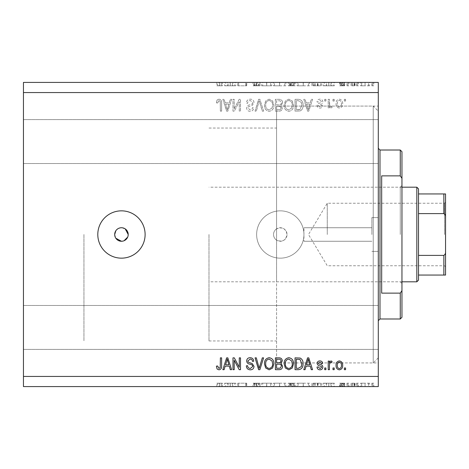 <?xml version="1.0" encoding="UTF-8"?>
<svg xmlns="http://www.w3.org/2000/svg" width="469" height="469" viewBox="0 0 469 469"><rect width="100%" height="100%" fill="white"/><g stroke="black" fill="none" stroke-linecap="round" stroke-linejoin="round"><path stroke-width="0.35" stroke-dasharray="2.35 1.76" d="M378.295 111.147L378.295 362.924L378.295 111.147L373.23 106.076L373.23 362.924L373.23 106.076L276.575 106.076L276.575 228.854C282.279 226.627 285.773 228.509 287.051 234.5C285.779 240.491 282.285 242.373 276.575 240.146C274.617 238.774 273.603 236.892 273.533 234.5A6.759 6.759 0 0 1 280.292 227.741A6.759 6.759 0 0 1 287.051 234.5A6.759 6.759 0 0 1 280.292 241.259A6.759 6.759 0 0 1 273.533 234.5C273.597 232.108 274.611 230.226 276.575 228.854L276.575 362.924L276.575 106.076L276.575 281.81L276.575 106.076L378.295 106.076L378.295 234.5L378.295 106.076M114.694 234.5L115.837 238.252M125.211 228.878L121.453 227.741L120.14 227.87M118.868 228.256L117.701 228.878M116.675 229.722L115.837 230.736M121.453 210.845A23.655 23.655 0 0 0 97.798 234.5A23.655 23.655 0 0 0 121.453 258.155A23.655 23.655 0 0 0 145.114 234.5A23.655 23.655 0 0 0 121.453 210.845M256.637 234.5A23.655 23.655 0 0 1 280.292 210.845A23.655 23.655 0 0 1 303.947 234.5L303.947 227.741L303.947 234.5A23.655 23.655 0 0 1 280.292 258.155A23.655 23.655 0 0 1 256.637 234.5A23.655 23.655 0 0 1 280.292 210.845A23.655 23.655 0 0 1 303.947 234.5L303.947 241.259L303.947 234.5A23.655 23.655 0 0 1 280.292 258.155A23.655 23.655 0 0 1 256.637 234.5M371.876 234.5L371.876 217.604L371.876 234.5M83.945 234.5L83.945 340.957L83.945 234.5M378.295 141.562L378.295 119.595L378.295 141.562M23.45 141.562L23.45 119.595L23.45 141.562M378.295 327.438L378.295 305.471L378.295 327.438M23.45 327.438L23.45 305.471L23.45 327.438M237.836 85.804L246.712 85.804L238.674 85.804L238.674 82.421L246.712 82.421L238.674 82.421L238.674 85.804L237.613 85.804L237.836 82.421M260.061 82.421L253.084 82.421L260.061 82.421L260.061 85.804L256.678 85.804L256.678 82.421L256.678 85.804L253.084 85.804L253.084 82.421M266.732 82.421L261.573 82.421L271.733 82.421L266.732 82.421L266.732 85.804L266.58 82.421M279.641 82.421L273.404 82.421L285.838 82.421L279.641 82.421L279.641 85.804L273.404 85.804L273.404 82.421M303.296 82.421L297.059 82.421L309.493 82.421L303.296 82.421L303.296 85.804L297.059 85.804L297.059 82.421M323.141 82.421L334.362 82.421L323.141 82.421L323.141 85.804L328.751 85.804L328.751 82.421M373.793 85.804L371.823 85.804L372.808 85.804L372.808 82.421L371.823 82.421L373.793 82.421L372.808 82.421L372.808 85.804L373.793 85.804L373.793 82.421M23.45 92.563L23.45 82.421L378.295 82.421L378.295 376.437L23.45 376.437L23.45 92.563L378.295 92.563M360.597 82.421L369.549 82.421L360.597 82.421L360.597 85.804L361.781 85.804L361.781 82.421M358.474 85.804L356.504 85.804L357.489 85.804L357.489 82.421L356.504 82.421L358.474 82.421L357.489 82.421L357.489 85.804L358.474 85.804L358.474 82.421M354.218 85.804L351.046 85.804L352.108 85.804L352.108 82.421L351.046 82.421L355.139 82.421L352.108 82.421L352.108 85.804L352.108 82.421L352.108 85.804L354.218 85.804L354.218 82.421M348.924 85.804L346.949 85.804L347.939 85.804L347.939 82.421L346.949 82.421L348.924 82.421L347.939 82.421L347.939 85.804L348.924 85.804L348.924 82.421M340.125 82.421L344.674 82.421L339.673 82.421L343.613 82.421L340.125 82.421L340.125 85.804L342.311 85.804L342.311 82.421L342.311 85.804L344.527 85.804L344.527 82.421M321.628 82.421L311.92 82.421L321.628 82.421L321.628 85.804L311.92 85.804L311.92 82.421L311.92 85.804L318.064 85.804L318.064 82.421M291.466 82.421L295.241 82.421L291.466 82.421L291.466 85.804L288.265 85.804L288.265 82.421L288.265 85.804L294.333 85.804L294.333 82.421M224.575 82.421L235.796 82.421L224.575 82.421L224.575 85.804L230.185 85.804L230.185 82.421M219.75 82.421L216.842 82.421L219.75 82.421L219.75 85.804L221.391 85.804L221.391 82.421L221.391 85.804L222.453 85.804L222.453 82.421L222.453 85.804L219.691 85.804L219.691 82.421M237.836 383.196L246.712 383.196L238.674 383.196L238.674 386.579L246.712 386.579L238.674 386.579L238.674 383.196L237.613 383.196L237.836 386.579M260.061 386.579L253.084 386.579L260.061 386.579L260.061 383.196L256.678 383.196L256.678 386.579L256.678 383.196L253.084 383.196L253.084 386.579M266.732 386.579L261.573 386.579L271.733 386.579L266.732 386.579L266.732 383.196L266.58 386.579M279.641 386.579L273.404 386.579L285.838 386.579L279.641 386.579L279.641 383.196L273.404 383.196L273.404 386.579M303.296 386.579L297.059 386.579L309.493 386.579L303.296 386.579L303.296 383.196L297.059 383.196L297.059 386.579M323.141 386.579L334.362 386.579L323.141 386.579L323.141 383.196L328.751 383.196L328.751 386.579M373.793 383.196L371.823 383.196L372.808 383.196L372.808 386.579L371.823 386.579L373.793 386.579L372.808 386.579L372.808 383.196L373.793 383.196L373.793 386.579M23.45 376.437L23.45 386.579L378.295 386.579L378.295 376.437M360.597 386.579L369.549 386.579L360.597 386.579L360.597 383.196L361.781 383.196L361.781 386.579M358.474 383.196L356.504 383.196L357.489 383.196L357.489 386.579L356.504 386.579L358.474 386.579L357.489 386.579L357.489 383.196L358.474 383.196L358.474 386.579M354.218 383.196L351.046 383.196L352.108 383.196L352.108 386.579L351.046 386.579L355.139 386.579L352.108 386.579L352.108 383.196L352.108 386.579L352.108 383.196L354.218 383.196L354.218 386.579M348.924 383.196L346.949 383.196L347.939 383.196L347.939 386.579L346.949 386.579L348.924 386.579L347.939 386.579L347.939 383.196L348.924 383.196L348.924 386.579M340.125 386.579L344.674 386.579L339.673 386.579L343.613 386.579L340.125 386.579L340.125 383.196L342.311 383.196L342.311 386.579L342.311 383.196L344.527 383.196L344.527 386.579M321.628 386.579L311.92 386.579L321.628 386.579L321.628 383.196L311.92 383.196L311.92 386.579L311.92 383.196L318.064 383.196L318.064 386.579M291.466 386.579L295.241 386.579L291.466 386.579L291.466 383.196L288.265 383.196L288.265 386.579L288.265 383.196L294.333 383.196L294.333 386.579M224.575 386.579L235.796 386.579L224.575 386.579L224.575 383.196L230.185 383.196L230.185 386.579M219.75 386.579L216.842 386.579L219.75 386.579L219.75 383.196L221.391 383.196L221.391 386.579L221.391 383.196L222.453 383.196L222.453 386.579L222.453 383.196L219.691 383.196L219.691 386.579M234.207 108.738L234.207 99.322L232.982 99.322L232.982 111.147L234.289 111.147L239.278 101.72L239.278 111.147L240.509 111.147L240.509 99.322L239.19 99.322L234.207 108.738L234.207 99.322L232.982 99.322L232.982 111.147L234.289 111.147L239.278 101.72L239.278 111.147L240.509 111.147L240.509 99.322L239.19 99.322L234.207 108.738M254.022 102.611C253.805 100.378 252.562 99.229 250.299 99.164C247.808 99.322 246.495 100.653 246.342 103.162L247.573 103.315C247.732 101.58 248.676 100.659 250.405 100.548L252.797 102.576C252.428 103.948 251.443 104.693 249.842 104.81C247.913 105.126 246.852 106.205 246.653 108.063C246.829 110.145 247.972 111.223 250.083 111.3C252.334 111.194 253.541 110.016 253.717 107.77L252.486 107.618C252.375 109.095 251.589 109.863 250.124 109.922L247.878 108.034L248.265 106.832L252.199 105.437L254.022 102.611C253.805 100.378 252.562 99.229 250.299 99.164C247.808 99.322 246.495 100.653 246.342 103.162L247.573 103.315C247.732 101.58 248.676 100.659 250.405 100.548L252.797 102.576C252.428 103.948 251.443 104.693 249.842 104.81C247.913 105.126 246.852 106.205 246.653 108.063C246.829 110.145 247.972 111.223 250.083 111.3C252.334 111.194 253.541 110.016 253.717 107.77L252.486 107.618C252.375 109.095 251.589 109.863 250.124 109.922L247.878 108.034L248.265 106.832L252.199 105.437L254.022 102.611M263.596 111.147L259.873 99.322L258.601 99.322L255.066 111.147L256.326 111.147L259.169 100.7L262.318 111.147L263.596 111.147L259.873 99.322L258.601 99.322L255.066 111.147L256.326 111.147L259.169 100.7L262.318 111.147L263.596 111.147M269.153 99.164L265.665 101.023L264.469 105.079C264.328 108.597 265.894 110.672 269.165 111.3C272.372 110.69 273.925 108.661 273.843 105.22L272.636 100.976L269.153 99.164L265.665 101.023L264.469 105.079C264.328 108.597 265.894 110.672 269.165 111.3C272.372 110.69 273.925 108.661 273.843 105.22L272.636 100.976L269.153 99.164M288.816 99.164L285.328 101.023L284.132 105.079C283.991 108.597 285.557 110.672 288.828 111.3C292.029 110.69 293.588 108.661 293.5 105.22L292.298 100.976L288.816 99.164L285.328 101.023L284.132 105.079C283.991 108.597 285.557 110.672 288.828 111.3C292.029 110.69 293.588 108.661 293.5 105.22L292.298 100.976L288.816 99.164M306.105 102.852L305.073 99.322L303.795 99.322L307.57 111.147L308.772 111.147L312.553 99.322L311.275 99.322L310.238 102.852L306.105 102.852L305.073 99.322L303.795 99.322L307.57 111.147L308.772 111.147L312.553 99.322L311.275 99.322L310.238 102.852L306.105 102.852M345.577 101.011L345.577 99.322L344.352 99.322L344.352 101.011L345.577 101.011L345.577 99.322L344.352 99.322L344.352 101.011L345.577 101.011M342.657 103.708C342.821 101.146 341.719 99.633 339.357 99.164C337.029 99.621 335.927 101.105 336.056 103.62C335.921 106.141 337.023 107.63 339.357 108.075C341.661 107.641 342.763 106.182 342.657 103.708C342.821 101.146 341.719 99.633 339.357 99.164C337.029 99.621 335.927 101.105 336.056 103.62C335.921 106.141 337.023 107.63 339.357 108.075C341.661 107.641 342.763 106.182 342.657 103.708M334.209 101.011L334.209 99.322L332.984 99.322L332.984 101.011L334.209 101.011L334.209 99.322L332.984 99.322L332.984 101.011L334.209 101.011M329.449 103.778L329.449 99.322L328.218 99.322L328.218 107.923L329.449 107.923L329.449 106.551L330.903 108.075L332.058 107.618L331.601 106.387L330.768 106.539L329.666 105.537L329.449 99.322L328.218 99.322L328.218 107.923L329.449 107.923L329.449 106.551L330.903 108.075L332.058 107.618L331.601 106.387L330.768 106.539L329.666 105.537L329.449 103.778M325.914 101.011L325.914 99.322L324.689 99.322L324.689 101.011L325.914 101.011L325.914 99.322L324.689 99.322L324.689 101.011L325.914 101.011M322.842 101.943C322.707 100.155 321.74 99.235 319.934 99.164C318.205 99.258 317.232 100.178 317.009 101.931L318.234 102.084L320.022 100.395L321.617 101.732L321.335 102.512L320.175 102.987C318.463 103.192 317.46 104.071 317.161 105.625C317.32 107.237 318.228 108.052 319.887 108.075C321.529 108.046 322.461 107.225 322.69 105.619L321.458 105.466L319.928 106.844L318.387 105.795L318.779 105.079L320.157 104.587C321.81 104.382 322.707 103.497 322.842 101.943C322.707 100.155 321.74 99.235 319.934 99.164C318.205 99.258 317.232 100.178 317.009 101.931L318.234 102.084L320.022 100.395L321.617 101.732L321.335 102.512L320.175 102.987C318.463 103.192 317.46 104.071 317.161 105.625C317.32 107.237 318.228 108.052 319.887 108.075C321.529 108.046 322.461 107.225 322.69 105.619L321.458 105.466L319.928 106.844L318.387 105.795L318.779 105.079L320.157 104.587C321.81 104.382 322.707 103.497 322.842 101.943M303.027 105.296C303.238 101.796 301.737 99.803 298.524 99.322L295.042 99.322L295.042 111.147L300.254 110.93C302.294 109.693 303.22 107.817 303.027 105.296C303.238 101.796 301.737 99.803 298.524 99.322L295.042 99.322L295.042 111.147L300.254 110.93C302.294 109.693 303.22 107.817 303.027 105.296M282.596 102.793C282.496 100.495 281.306 99.34 279.02 99.322L275.379 99.322L275.379 111.147L279.043 111.147C281.031 111.135 282.115 110.145 282.291 108.175L280.972 105.695L282.596 102.793C282.496 100.495 281.306 99.34 279.02 99.322L275.379 99.322L275.379 111.147L279.043 111.147C281.031 111.135 282.115 110.145 282.291 108.175L280.972 105.695L282.596 102.793M225.149 102.852L224.118 99.322L222.839 99.322L226.621 111.147L227.817 111.147L231.598 99.322L230.32 99.322L229.282 102.852L225.149 102.852L224.118 99.322L222.839 99.322L226.621 111.147L227.817 111.147L231.598 99.322L230.32 99.322L229.282 102.852L225.149 102.852M218.941 99.164L217.094 100.003L216.391 102.852L217.616 103.004L218.994 100.548L220.225 101.439L220.383 111.147L221.614 111.147L221.614 103.121C221.849 100.882 220.958 99.569 218.941 99.164L217.094 100.003L216.391 102.852L217.616 103.004L218.994 100.548L220.225 101.439L220.383 111.147L221.614 111.147L221.614 103.121C221.849 100.882 220.958 99.569 218.941 99.164M122.778 241.13L124.039 240.744M127.703 237.085L128.084 235.825M341.432 103.626C341.573 105.361 340.875 106.434 339.327 106.844C337.821 106.404 337.141 105.332 337.281 103.626C337.135 101.89 337.838 100.812 339.386 100.395C340.893 100.841 341.573 101.92 341.432 103.626C341.573 105.361 340.875 106.434 339.327 106.844C337.821 106.404 337.141 105.332 337.281 103.626C337.135 101.89 337.838 100.812 339.386 100.395C340.893 100.841 341.573 101.92 341.432 103.626M308.174 109.916L306.509 104.235L309.833 104.235L308.174 109.916L306.509 104.235L309.833 104.235L308.174 109.916M298.343 109.764L296.267 109.764L296.267 100.7L298.378 100.7L301.327 102.424L301.796 105.314L300.019 109.529L296.267 109.764L296.267 100.7L298.378 100.7L301.327 102.424L301.796 105.314L300.019 109.529L298.343 109.764M291.759 107.934L288.834 109.922C286.33 109.406 285.17 107.788 285.363 105.056C285.281 102.512 286.43 101.011 288.81 100.548C291.255 101.046 292.41 102.611 292.275 105.255L291.759 107.934L288.834 109.922C286.33 109.406 285.17 107.788 285.363 105.056C285.281 102.512 286.43 101.011 288.81 100.548C291.255 101.046 292.41 102.611 292.275 105.255L291.759 107.934M278.873 104.851L276.604 104.851L276.604 100.7L280.233 100.853L281.365 102.781C281.236 104.265 280.403 104.95 278.873 104.851L276.604 104.851L276.604 100.7L280.233 100.853L281.365 102.781C281.236 104.265 280.403 104.95 278.873 104.851M278.615 109.764L276.604 109.764L276.604 106.234L279.987 106.346L281.06 107.981C280.902 109.359 280.087 109.951 278.615 109.764L276.604 109.764L276.604 106.234L279.987 106.346L281.06 107.981C280.902 109.359 280.087 109.951 278.615 109.764M272.096 107.934L269.171 109.922C266.668 109.406 265.507 107.788 265.7 105.056C265.618 102.512 266.767 101.011 269.147 100.548C271.592 101.046 272.747 102.611 272.612 105.255L272.096 107.934L269.171 109.922C266.668 109.406 265.507 107.788 265.7 105.056C265.618 102.512 266.767 101.011 269.147 100.548C271.592 101.046 272.747 102.611 272.612 105.255L272.096 107.934M227.219 109.916L225.554 104.235L228.878 104.235L227.219 109.916L225.554 104.235L228.878 104.235L227.219 109.916M345.577 369.678L344.352 369.678L344.352 367.989L345.577 367.989L345.577 369.678M339.357 369.836C337.029 369.379 335.927 367.895 336.056 365.38C335.921 362.859 337.023 361.37 339.357 360.925C341.661 361.359 342.763 362.818 342.657 365.292C342.821 367.854 341.719 369.367 339.357 369.836M341.432 365.374C341.573 363.639 340.875 362.566 339.327 362.156C337.821 362.596 337.141 363.668 337.281 365.374C337.135 367.11 337.838 368.188 339.386 368.605C340.893 368.159 341.573 367.08 341.432 365.374M334.209 369.678L332.984 369.678L332.984 367.989L334.209 367.989L334.209 369.678M329.449 369.678L328.218 369.678L328.218 361.077L329.449 361.077L329.449 362.449L330.903 360.925L332.058 361.382L331.601 362.613L330.768 362.461L329.666 363.463L329.449 369.678M325.914 369.678L324.689 369.678L324.689 367.989L325.914 367.989L325.914 369.678M319.934 369.836C318.205 369.742 317.232 368.822 317.009 367.069L318.234 366.916L320.022 368.605L321.617 367.268L321.335 366.488L320.175 366.013C318.463 365.808 317.46 364.929 317.161 363.375C317.32 361.763 318.228 360.948 319.887 360.925C321.529 360.954 322.461 361.775 322.69 363.381L321.458 363.534L319.928 362.156L318.387 363.205L318.779 363.921L320.157 364.413C321.81 364.618 322.707 365.503 322.842 367.057C322.707 368.845 321.74 369.765 319.934 369.836M305.073 369.678L303.795 369.678L307.57 357.853L308.772 357.853L312.553 369.678L311.275 369.678L310.238 366.148L306.105 366.148L305.073 369.678M308.174 359.084L306.509 364.765L309.833 364.765L308.174 359.084M298.524 369.678L295.042 369.678L295.042 357.853L300.254 358.07C302.294 359.307 303.22 361.183 303.027 363.704C303.238 367.204 301.737 369.197 298.524 369.678M298.343 359.236L296.267 359.236L296.267 368.3L298.378 368.3L301.327 366.576L301.796 363.686L300.019 359.471L298.343 359.236M285.328 367.977L284.132 363.921C283.991 360.403 285.557 358.328 288.828 357.7C292.029 358.31 293.588 360.339 293.5 363.78L292.298 368.024L288.816 369.836L285.328 367.977M291.759 361.066L288.834 359.078C286.33 359.594 285.17 361.212 285.363 363.944C285.281 366.488 286.43 367.989 288.81 368.452C291.255 367.954 292.41 366.389 292.275 363.745L291.759 361.066M279.02 369.678L275.379 369.678L275.379 357.853L279.043 357.853C281.031 357.865 282.115 358.855 282.291 360.825L280.972 363.305L282.596 366.207C282.496 368.505 281.306 369.66 279.02 369.678M278.873 364.149L276.604 364.149L276.604 368.3L280.233 368.147L281.365 366.219C281.236 364.735 280.403 364.05 278.873 364.149M278.615 359.236L276.604 359.236L276.604 362.766L279.987 362.654L281.06 361.019C280.902 359.641 280.087 359.049 278.615 359.236M265.665 367.977L264.469 363.921C264.328 360.403 265.894 358.328 269.165 357.7C272.372 358.31 273.925 360.339 273.843 363.78L272.636 368.024L269.153 369.836L265.665 367.977M272.096 361.066L269.171 359.078C266.668 359.594 265.507 361.212 265.7 363.944C265.618 366.488 266.767 367.989 269.147 368.452C271.592 367.954 272.747 366.389 272.612 363.745L272.096 361.066M259.873 369.678L258.601 369.678L255.066 357.853L256.326 357.853L259.169 368.3L262.318 357.853L263.596 357.853L259.873 369.678M250.299 369.836C247.808 369.678 246.495 368.347 246.342 365.838L247.573 365.685C247.732 367.42 248.676 368.341 250.405 368.452L252.797 366.424C252.428 365.052 251.443 364.307 249.842 364.19C247.913 363.874 246.852 362.795 246.653 360.937C246.829 358.855 247.972 357.777 250.083 357.7C252.334 357.806 253.541 358.984 253.717 361.23L252.486 361.382C252.375 359.905 251.589 359.137 250.124 359.078L247.878 360.966L248.265 362.168L252.199 363.563L254.022 366.389C253.805 368.622 252.562 369.771 250.299 369.836M234.207 369.678L232.982 369.678L232.982 357.853L234.289 357.853L239.278 367.28L239.278 357.853L240.509 357.853L240.509 369.678L239.19 369.678L234.207 360.262L234.207 369.678M224.118 369.678L222.839 369.678L226.621 357.853L227.817 357.853L231.598 369.678L230.32 369.678L229.282 366.148L225.149 366.148L224.118 369.678M227.219 359.084L225.554 364.765L228.878 364.765L227.219 359.084M217.094 368.997L216.391 366.148L217.616 365.996L218.994 368.452L220.225 367.561L220.383 357.853L221.614 357.853L221.614 365.879C221.849 368.118 220.958 369.431 218.941 369.836L217.094 368.997M371.823 383.196L371.823 386.579M361.781 383.196L365.075 383.196L365.075 386.579L365.075 383.196L368.358 383.196L368.358 386.579M368.358 383.196L369.549 383.196L369.549 386.579M369.549 383.196L360.597 383.196M365.07 383.196L361.658 383.196L365.07 383.196L365.07 386.579L368.482 386.579L361.658 386.579L365.07 386.579L365.07 383.196M368.482 383.196L368.482 386.579M361.658 383.196L361.658 386.579M356.504 383.196L356.504 386.579M351.046 383.196L351.046 386.579L351.046 383.196M355.139 383.196L355.139 386.579M354.558 383.196L354.558 386.579M354.013 383.196L354.013 386.579M352.295 383.196L352.295 386.579M346.949 383.196L346.949 386.579M344.527 383.196L343.806 383.196L343.806 386.579M343.806 383.196L341.186 383.196L341.186 386.579M341.186 383.196L341.485 383.196L341.485 386.579M341.485 383.196L342.716 383.196L342.716 386.579M342.716 383.196L344.275 383.196L344.275 386.579M344.275 383.196L344.674 383.196L344.674 386.579M344.674 383.196L342.141 383.196L342.141 386.579M342.141 383.196L339.673 383.196L339.673 386.579M339.673 383.196L340.377 383.196L340.377 386.579M340.377 383.196L342.089 383.196L342.089 386.579M342.089 383.196L343.613 383.196L343.613 386.579M343.613 383.196L343.326 386.579M343.326 383.196L342.012 383.196L342.012 386.579M342.012 383.196L340.523 383.196L340.523 386.579M340.523 383.196L340.125 383.196M328.751 383.196L328.904 386.579M328.904 383.196L334.362 383.196L334.362 386.579M334.362 383.196L333.213 383.196L333.213 386.579M333.213 383.196L331.46 383.196L331.46 386.579M331.46 383.196L326.102 383.196L326.102 386.579M326.102 383.196L324.302 383.196L324.302 386.579M324.302 383.196L323.141 383.196M326.676 383.196L330.903 383.196L326.676 383.196L326.676 386.579L330.903 386.579L326.676 386.579M330.903 383.196L330.903 386.579M328.816 383.196L328.816 386.579M318.064 383.196L321.628 383.196M313.814 383.196L320.567 383.196L313.814 383.196L313.814 386.579L312.981 386.579L320.567 386.579L313.814 386.579M312.981 383.196L312.981 386.579L312.981 383.196M317.449 383.196L317.449 386.579M320.567 383.196L320.567 386.579M317.724 383.196L317.724 386.579M297.059 383.196L303.203 383.196L303.203 386.579M303.203 383.196L309.493 383.196L309.493 386.579M309.493 383.196L303.296 383.196M303.255 383.196L308.432 383.196L298.12 383.196L303.255 383.196L303.255 386.579L308.432 386.579L298.12 386.579L303.255 386.579L303.255 383.196M308.432 383.196L308.432 386.579M298.12 383.196L298.12 386.579M294.333 383.196L292.961 383.196L292.961 386.579M292.961 383.196L295.241 383.196L295.241 386.579M295.241 383.196L291.466 383.196M292.246 383.196L289.326 383.196L294.18 383.196L292.246 383.196L292.246 386.579L289.326 386.579L292.246 386.579M293.272 383.196L289.326 383.196L293.272 383.196L293.272 386.579M290.768 383.196L290.768 386.579M289.326 383.196L289.326 386.579L289.326 383.196M290.041 383.196L290.041 386.579M294.18 383.196L294.18 386.579M290.839 383.196L290.839 386.579M273.404 383.196L279.547 383.196L279.547 386.579M279.547 383.196L285.838 383.196L285.838 386.579M285.838 383.196L279.641 383.196M279.594 383.196L284.777 383.196L274.465 383.196L279.594 383.196L279.594 386.579L284.777 386.579L274.465 386.579L279.594 386.579L279.594 383.196M284.777 383.196L284.777 386.579M274.465 383.196L274.465 386.579M266.58 383.196L261.573 383.196L261.573 386.579M261.573 383.196L262.71 383.196L262.71 386.579M262.71 383.196L266.656 383.196L266.656 386.579M266.656 383.196L270.595 383.196L270.595 386.579M270.595 383.196L271.733 383.196L271.733 386.579M271.733 383.196L266.732 383.196M253.084 383.196L254.081 383.196L254.081 386.579M254.081 383.196L258.999 383.196L258.999 386.579M258.999 383.196L258.571 383.196L258.571 386.579M258.571 383.196L254.503 383.196L254.503 386.579M254.503 383.196L253.84 383.196L253.84 386.579M253.84 383.196L256.754 383.196L256.754 386.579M256.754 383.196L259.908 383.196L259.908 386.579M259.908 383.196L258.947 383.196L258.947 386.579M258.947 383.196L256.637 383.196L256.637 386.579M256.637 383.196L254.902 383.196L254.902 386.579M254.902 383.196L255.681 383.196L255.681 386.579M255.681 383.196L257.27 383.196L257.27 386.579M257.27 383.196L260.061 383.196M245.65 383.196L245.65 386.579L245.65 383.196M246.712 383.196L246.712 386.579L246.712 383.196M246.471 383.196L246.471 386.579M230.185 383.196L230.338 386.579M230.338 383.196L235.796 383.196L235.796 386.579M235.796 383.196L234.641 383.196L234.641 386.579M234.641 383.196L232.894 383.196L232.894 386.579M232.894 383.196L227.529 383.196L227.529 386.579M227.529 383.196L225.73 383.196L225.73 386.579M225.73 383.196L224.575 383.196M228.104 383.196L232.331 383.196L228.104 383.196L228.104 386.579L232.331 386.579L228.104 386.579M232.331 383.196L232.331 386.579M230.25 383.196L230.25 386.579M219.691 383.196L216.842 383.196L216.842 386.579M216.842 383.196L217.464 383.196L217.464 386.579M217.464 383.196L218.976 383.196L218.976 386.579M218.976 383.196L219.75 383.196M371.823 85.804L371.823 82.421M361.781 85.804L365.075 85.804L365.075 82.421L365.075 85.804L368.358 85.804L368.358 82.421M368.358 85.804L369.549 85.804L369.549 82.421M369.549 85.804L360.597 85.804M365.07 85.804L361.658 85.804L365.07 85.804L365.07 82.421L368.482 82.421L361.658 82.421L365.07 82.421L365.07 85.804M368.482 85.804L368.482 82.421M361.658 85.804L361.658 82.421M356.504 85.804L356.504 82.421M351.046 85.804L351.046 82.421L351.046 85.804M355.139 85.804L355.139 82.421M354.558 85.804L354.558 82.421M354.013 85.804L354.013 82.421M352.295 85.804L352.295 82.421M346.949 85.804L346.949 82.421M344.527 85.804L343.806 85.804L343.806 82.421M343.806 85.804L341.186 85.804L341.186 82.421M341.186 85.804L341.485 85.804L341.485 82.421M341.485 85.804L342.716 85.804L342.716 82.421M342.716 85.804L344.275 85.804L344.275 82.421M344.275 85.804L344.674 85.804L344.674 82.421M344.674 85.804L342.141 85.804L342.141 82.421M342.141 85.804L339.673 85.804L339.673 82.421M339.673 85.804L340.377 85.804L340.377 82.421M340.377 85.804L342.089 85.804L342.089 82.421M342.089 85.804L343.613 85.804L343.613 82.421M343.613 85.804L343.326 82.421M343.326 85.804L342.012 85.804L342.012 82.421M342.012 85.804L340.523 85.804L340.523 82.421M340.523 85.804L340.125 85.804M328.751 85.804L328.904 82.421M328.904 85.804L334.362 85.804L334.362 82.421M334.362 85.804L333.213 85.804L333.213 82.421M333.213 85.804L331.46 85.804L331.46 82.421M331.46 85.804L326.102 85.804L326.102 82.421M326.102 85.804L324.302 85.804L324.302 82.421M324.302 85.804L323.141 85.804M326.676 85.804L330.903 85.804L326.676 85.804L326.676 82.421L330.903 82.421L326.676 82.421M330.903 85.804L330.903 82.421M328.816 85.804L328.816 82.421M318.064 85.804L321.628 85.804M313.814 85.804L320.567 85.804L313.814 85.804L313.814 82.421L312.981 82.421L320.567 82.421L313.814 82.421M312.981 85.804L312.981 82.421L312.981 85.804M317.449 85.804L317.449 82.421M320.567 85.804L320.567 82.421M317.724 85.804L317.724 82.421M297.059 85.804L303.203 85.804L303.203 82.421M303.203 85.804L309.493 85.804L309.493 82.421M309.493 85.804L303.296 85.804M303.255 85.804L308.432 85.804L298.12 85.804L303.255 85.804L303.255 82.421L308.432 82.421L298.12 82.421L303.255 82.421L303.255 85.804M308.432 85.804L308.432 82.421M298.12 85.804L298.12 82.421M294.333 85.804L292.961 85.804L292.961 82.421M292.961 85.804L295.241 85.804L295.241 82.421M295.241 85.804L291.466 85.804M292.246 85.804L289.326 85.804L294.18 85.804L292.246 85.804L292.246 82.421L289.326 82.421L292.246 82.421M293.272 85.804L289.326 85.804L293.272 85.804L293.272 82.421M290.768 85.804L290.768 82.421M289.326 85.804L289.326 82.421L289.326 85.804M290.041 85.804L290.041 82.421M294.18 85.804L294.18 82.421M290.839 85.804L290.839 82.421M273.404 85.804L279.547 85.804L279.547 82.421M279.547 85.804L285.838 85.804L285.838 82.421M285.838 85.804L279.641 85.804M279.594 85.804L284.777 85.804L274.465 85.804L279.594 85.804L279.594 82.421L284.777 82.421L274.465 82.421L279.594 82.421L279.594 85.804M284.777 85.804L284.777 82.421M274.465 85.804L274.465 82.421M266.58 85.804L261.573 85.804L261.573 82.421M261.573 85.804L262.71 85.804L262.71 82.421M262.71 85.804L266.656 85.804L266.656 82.421M266.656 85.804L270.595 85.804L270.595 82.421M270.595 85.804L271.733 85.804L271.733 82.421M271.733 85.804L266.732 85.804M253.084 85.804L254.081 85.804L254.081 82.421M254.081 85.804L258.999 85.804L258.999 82.421M258.999 85.804L258.571 85.804L258.571 82.421M258.571 85.804L254.503 85.804L254.503 82.421M254.503 85.804L253.84 85.804L253.84 82.421M253.84 85.804L256.754 85.804L256.754 82.421M256.754 85.804L259.908 85.804L259.908 82.421M259.908 85.804L258.947 85.804L258.947 82.421M258.947 85.804L256.637 85.804L256.637 82.421M256.637 85.804L254.902 85.804L254.902 82.421M254.902 85.804L255.681 85.804L255.681 82.421M255.681 85.804L257.27 85.804L257.27 82.421M257.27 85.804L260.061 85.804M245.65 85.804L245.65 82.421L245.65 85.804M246.712 85.804L246.712 82.421L246.712 85.804M246.471 85.804L246.471 82.421M230.185 85.804L230.338 82.421M230.338 85.804L235.796 85.804L235.796 82.421M235.796 85.804L234.641 85.804L234.641 82.421M234.641 85.804L232.894 85.804L232.894 82.421M232.894 85.804L227.529 85.804L227.529 82.421M227.529 85.804L225.73 85.804L225.73 82.421M225.73 85.804L224.575 85.804M228.104 85.804L232.331 85.804L228.104 85.804L228.104 82.421L232.331 82.421L228.104 82.421M232.331 85.804L232.331 82.421M230.25 85.804L230.25 82.421M219.691 85.804L216.842 85.804L216.842 82.421M216.842 85.804L217.464 85.804L217.464 82.421M217.464 85.804L218.976 85.804L218.976 82.421M218.976 85.804L219.75 85.804M401.956 234.5L401.956 185.495L401.956 234.5M400.262 234.5L400.262 187.19L400.262 234.5M400.262 318.99L400.262 293.131L381.678 293.131L381.678 175.869L400.262 175.869L400.262 150.01M401.956 317.296L401.956 151.704M400.262 293.131L401.956 290.669M401.956 178.331L400.262 175.869M381.678 293.131L381.678 175.869L381.678 293.131M445.55 234.5L445.55 202.227L445.55 234.5M444.536 234.5L444.536 203.241L444.536 234.5M327.268 234.5L327.268 203.241L327.268 234.5M416.824 187.19L416.824 281.81M418.512 280.122L418.512 188.878M208.986 234.5L208.986 340.957L208.986 234.5M418.512 275.057L443.862 275.057L443.862 255.4C445.187 254.515 445.749 253.178 445.55 251.396L445.55 193.943M418.512 213.6L443.862 213.6C445.192 214.491 445.755 215.822 445.55 217.604M418.512 255.4L443.862 255.4M418.512 193.943L443.862 193.943L443.862 213.6M445.55 275.057L445.55 251.396M352.108 383.196L352.108 386.579M315.584 383.196L315.584 386.579M314.312 383.196L314.312 386.579M314.341 383.196L314.341 386.579M290.575 383.196L290.575 386.579M290.03 383.196L290.03 386.579M256.443 383.196L256.443 386.579M352.108 85.804L352.108 82.421M315.584 85.804L315.584 82.421M314.312 85.804L314.312 82.421M314.341 85.804L314.341 82.421M290.575 85.804L290.575 82.421M290.03 85.804L290.03 82.421M256.443 85.804L256.443 82.421M379.99 318.99L379.99 150.01M303.947 227.741L371.876 227.741L303.947 227.741M371.876 217.604L378.295 217.604L371.876 217.604M208.986 128.043L276.575 128.043M23.45 119.595L378.295 119.595L23.45 119.595M23.45 305.471L378.295 305.471L23.45 305.471M23.45 349.405L378.295 349.405L23.45 349.405M23.45 163.529L378.295 163.529L23.45 163.529M378.295 357.853L373.23 362.924L276.575 362.924L378.295 362.924M208.986 340.957L276.575 340.957M371.876 251.396L378.295 251.396L371.876 251.396M303.947 241.259L371.876 241.259L303.947 241.259M276.575 187.19L400.262 187.19L401.956 185.495M276.575 281.81L400.262 281.81L401.956 283.505M445.55 266.773L444.536 265.759L327.268 265.759L308.485 234.5L327.268 203.241L444.536 203.241L445.55 202.227M401.956 281.81L208.986 281.81M401.956 187.19L208.986 187.19"/><path stroke-width="0.7" d="M115.837 238.252L121.453 241.259L122.778 241.13M121.453 227.741A6.759 6.759 0 0 0 114.694 234.5A6.759 6.759 0 0 0 121.453 241.259A6.759 6.759 0 0 0 128.213 234.5A6.759 6.759 0 0 0 121.453 227.741M120.14 227.87L118.868 228.256M117.701 228.878L116.675 229.722M115.837 230.736L114.694 234.5M121.453 210.845A23.655 23.655 0 0 0 97.798 234.5A23.655 23.655 0 0 0 121.453 258.155A23.655 23.655 0 0 0 145.114 234.5A23.655 23.655 0 0 0 121.453 210.845M128.084 235.825L128.213 234.5L125.211 228.878M378.295 92.563L23.45 92.563L23.45 82.421L378.295 82.421L378.295 386.579L23.45 386.579L23.45 376.437L378.295 376.437M234.207 360.262L234.207 369.678L232.982 369.678L232.982 357.853L234.289 357.853L239.278 367.28L239.278 357.853L240.509 357.853L240.509 369.678L239.19 369.678L234.207 360.262M254.022 366.389C253.805 368.622 252.562 369.771 250.299 369.836C247.808 369.678 246.495 368.347 246.342 365.838L247.573 365.685C247.732 367.42 248.676 368.341 250.405 368.452L252.797 366.424C252.428 365.052 251.443 364.307 249.842 364.19C247.913 363.874 246.852 362.795 246.653 360.937C246.829 358.855 247.972 357.777 250.083 357.7C252.334 357.806 253.541 358.984 253.717 361.23L252.486 361.382C252.375 359.905 251.589 359.137 250.124 359.078L247.878 360.966L248.265 362.168L252.199 363.563L254.022 366.389M263.596 357.853L259.873 369.678L258.601 369.678L255.066 357.853L256.326 357.853L259.169 368.3L262.318 357.853L263.596 357.853M269.153 369.836L265.665 367.977L264.469 363.921C264.328 360.403 265.894 358.328 269.165 357.7C272.372 358.31 273.925 360.339 273.843 363.78L272.636 368.024L269.153 369.836M288.816 369.836L285.328 367.977L284.132 363.921C283.991 360.403 285.557 358.328 288.828 357.7C292.029 358.31 293.588 360.339 293.5 363.78L292.298 368.024L288.816 369.836M306.105 366.148L305.073 369.678L303.795 369.678L307.57 357.853L308.772 357.853L312.553 369.678L311.275 369.678L310.238 366.148L306.105 366.148M345.577 367.989L345.577 369.678L344.352 369.678L344.352 367.989L345.577 367.989M23.45 92.563L23.45 376.437M342.657 365.292C342.821 367.854 341.719 369.367 339.357 369.836C337.029 369.379 335.927 367.895 336.056 365.38C335.921 362.859 337.023 361.37 339.357 360.925C341.661 361.359 342.763 362.818 342.657 365.292M334.209 367.989L334.209 369.678L332.984 369.678L332.984 367.989L334.209 367.989M329.449 365.222L329.449 369.678L328.218 369.678L328.218 361.077L329.449 361.077L329.449 362.449L330.903 360.925L332.058 361.382L331.601 362.613L330.768 362.461L329.666 363.463L329.449 365.222M325.914 367.989L325.914 369.678L324.689 369.678L324.689 367.989L325.914 367.989M322.842 367.057C322.707 368.845 321.74 369.765 319.934 369.836C318.205 369.742 317.232 368.822 317.009 367.069L318.234 366.916L320.022 368.605L321.617 367.268L321.335 366.488L320.175 366.013C318.463 365.808 317.46 364.929 317.161 363.375C317.32 361.763 318.228 360.948 319.887 360.925C321.529 360.954 322.461 361.775 322.69 363.381L321.458 363.534L319.928 362.156L318.387 363.205L318.779 363.921L320.157 364.413C321.81 364.618 322.707 365.503 322.842 367.057M303.027 363.704C303.238 367.204 301.737 369.197 298.524 369.678L295.042 369.678L295.042 357.853L300.254 358.07C302.294 359.307 303.22 361.183 303.027 363.704M282.596 366.207C282.496 368.505 281.306 369.66 279.02 369.678L275.379 369.678L275.379 357.853L279.043 357.853C281.031 357.865 282.115 358.855 282.291 360.825L280.972 363.305L282.596 366.207M225.149 366.148L224.118 369.678L222.839 369.678L226.621 357.853L227.817 357.853L231.598 369.678L230.32 369.678L229.282 366.148L225.149 366.148M218.941 369.836L217.094 368.997L216.391 366.148L217.616 365.996L218.994 368.452L220.225 367.561L220.383 357.853L221.614 357.853L221.614 365.879C221.849 368.118 220.958 369.431 218.941 369.836M124.039 240.744L127.703 237.085M339.327 362.156C337.821 362.596 337.141 363.668 337.281 365.374C337.135 367.11 337.838 368.188 339.386 368.605C340.893 368.159 341.573 367.08 341.432 365.374C341.573 363.639 340.875 362.566 339.327 362.156M307.623 361.323L306.509 364.765L309.833 364.765L308.174 359.084L307.623 361.323M296.267 359.236L296.267 368.3L298.378 368.3L301.327 366.576L301.796 363.686L300.019 359.471L296.267 359.236M288.834 359.078C286.33 359.594 285.17 361.212 285.363 363.944C285.281 366.488 286.43 367.989 288.81 368.452C291.255 367.954 292.41 366.389 292.275 363.745L291.759 361.066L288.834 359.078M276.604 359.236L276.604 362.766L279.987 362.654L281.06 361.019C280.902 359.641 280.087 359.049 278.615 359.236L276.604 359.236M276.604 364.149L276.604 368.3L280.233 368.147L281.365 366.219C281.236 364.735 280.403 364.05 278.873 364.149L276.604 364.149M269.171 359.078C266.668 359.594 265.507 361.212 265.7 363.944C265.618 366.488 266.767 367.989 269.147 368.452C271.592 367.954 272.747 366.389 272.612 363.745L272.096 361.066L269.171 359.078M226.668 361.323L225.554 364.765L228.878 364.765L227.219 359.084L226.668 361.323M400.262 175.869L400.262 150.01L401.956 151.704L401.956 178.331L400.262 175.869L381.678 175.869L381.678 293.131L400.262 293.131L401.956 290.669L401.956 317.296L400.262 318.99L400.262 293.131M401.956 290.669L401.956 178.331M416.824 187.19L418.512 188.878L418.512 280.122L416.824 281.81L416.824 187.19L401.956 187.19M418.512 193.943L445.55 193.943L445.55 275.057L443.862 275.057L445.55 275.057M445.55 217.604C445.749 215.822 445.187 214.485 443.862 213.6L443.862 193.943M418.512 213.6L443.862 213.6M418.512 255.4L443.862 255.4C445.192 254.509 445.755 253.178 445.55 251.396M418.512 275.057L443.862 275.057L443.862 255.4M445.55 193.943L444.952 193.943M400.262 150.01L379.99 150.01L379.99 318.99L378.295 320.679M379.99 150.01L378.295 148.321M400.262 318.99L379.99 318.99M416.824 281.81L401.956 281.81"/></g></svg>
